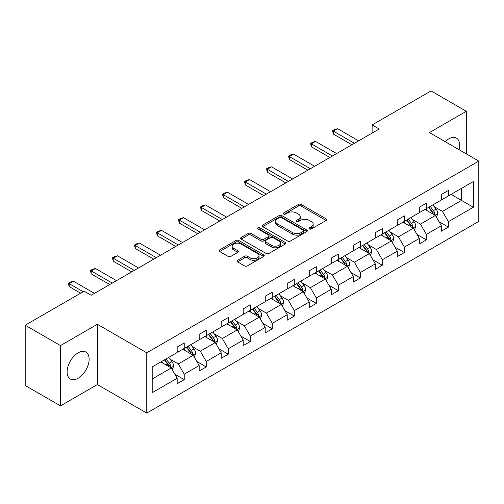 <?xml version="1.0" encoding="UTF-8"?>
<svg xmlns="http://www.w3.org/2000/svg" width="504" height="504" viewBox="0 0 504 504"><rect width="100%" height="100%" fill="white"/><g stroke="black" fill="none" stroke-linecap="round" stroke-linejoin="round"><path stroke-width="0.76" d="M309.437 228.948A1.373 0.794 0 0 0 311.377 228.948L326.094 220.45A1.959 1.134 0 0 0 326.668 219.649A1.959 1.134 0 0 0 326.094 218.849L301.159 204.454A1.959 1.134 0 0 0 298.393 204.454L283.676 212.953A1.373 0.794 0 0 0 283.273 213.513A1.373 0.794 0 0 0 283.676 214.074A1.373 0.794 0 0 0 285.611 214.074L287.519 212.972A6.268 3.616 0 0 1 296.383 212.972L298.462 214.175A6.268 3.616 0 0 1 300.296 216.733A6.268 3.616 0 0 1 298.462 219.29L296.554 220.393A1.373 0.794 0 0 0 296.15 220.947A1.373 0.794 0 0 0 296.554 221.508A1.373 0.794 0 0 0 298.494 221.508L300.397 220.412A6.268 3.616 0 0 1 309.261 220.412L311.34 221.609A6.268 3.616 0 0 1 313.179 224.167A6.268 3.616 0 0 1 311.34 226.731L309.437 227.827A1.373 0.794 0 0 0 309.034 228.388A1.373 0.794 0 0 0 309.437 228.948L309.437 227.827M78.114 378.258A15.567 8.984 120 0 0 88.288 364.543A15.567 8.984 120 0 0 85.9 352.069A15.567 8.984 120 0 0 78.114 352.838A15.567 8.984 120 0 0 67.945 366.553A15.567 8.984 120 0 0 70.333 379.027A15.567 8.984 120 0 0 78.114 378.258M459.087 149.72A15.567 8.984 120 0 0 456.454 138.127A15.567 8.984 120 0 0 448.673 138.902A15.567 8.984 120 0 0 445.108 141.649M237.586 260.272A1.959 1.134 0 0 0 237.012 261.072A1.959 1.134 0 0 0 237.586 261.872L244.579 265.91A1.959 1.134 0 0 0 247.351 265.91L263.693 256.473A1.959 1.134 0 0 0 264.266 255.679A1.959 1.134 0 0 0 263.693 254.879L238.764 240.484A1.959 1.134 0 0 0 235.992 240.484L219.649 249.921A1.959 1.134 0 0 0 219.076 250.721A1.959 1.134 0 0 0 219.649 251.515L228.098 256.397A1.959 1.134 0 0 0 230.87 256.397L237.863 252.359A1.959 1.134 0 0 0 238.436 251.559A1.959 1.134 0 0 0 237.863 250.759L233.673 248.34A5.242 3.024 0 0 1 232.136 246.198A5.242 3.024 0 0 1 235.374 243.407A5.242 3.024 0 0 1 241.082 244.062L257.494 253.537A5.242 3.024 0 0 1 259.031 255.679A5.242 3.024 0 0 1 255.793 258.47A5.242 3.024 0 0 1 250.085 257.815L247.351 256.234A1.959 1.134 0 0 0 244.579 256.234L237.586 260.272L237.586 261.872M97.379 324.286L60.48 345.587L25.2 325.219L25.2 385.51L60.48 405.877L97.379 384.571L146.765 413.085L146.765 352.8L97.379 324.286L97.379 384.571M466.313 153.89L466.313 111.283L429.414 132.583L478.8 161.097L146.765 352.8M466.313 111.283L431.033 90.915L372.122 124.929L372.122 133.075M25.2 325.219L84.111 291.205L91.167 295.281L379.178 128.999L372.122 124.929M287.658 241.044A1.959 1.134 0 0 0 290.424 241.044L306.772 231.607A1.959 1.134 0 0 0 307.346 230.807A1.959 1.134 0 0 0 306.772 230.007L281.837 215.611A1.959 1.134 0 0 0 279.071 215.611L262.723 225.049A1.959 1.134 0 0 0 262.149 225.849A1.959 1.134 0 0 0 262.723 226.649L287.658 241.044M258.495 229.244A1.373 0.794 0 0 1 259.888 229.44L259.888 227.808L285.233 242.443A1.959 1.134 0 0 1 285.806 243.243A1.959 1.134 0 0 1 285.233 244.043L268.89 253.474A1.959 1.134 0 0 1 266.118 253.474L241.183 239.085L241.183 237.485A1.959 1.134 0 0 0 240.61 238.285A1.959 1.134 0 0 0 241.183 239.085M241.183 237.485L248.182 233.447A1.959 1.134 0 0 1 250.948 233.447L261.059 239.28A1.959 1.134 0 0 0 263.831 239.28L268.474 236.603A1.959 1.134 0 0 0 269.048 235.803A1.959 1.134 0 0 0 268.474 235.003L257.947 228.929A1.373 0.794 0 0 1 257.544 228.369A1.373 0.794 0 0 1 258.388 227.638A1.373 0.794 0 0 1 259.888 227.808M60.48 345.587L60.48 405.877M152.202 366.931L177.175 352.51L177.175 347.054L184.231 342.978L184.231 348.44L199.187 339.803L199.187 334.347L206.243 330.271L206.243 335.727L221.206 327.096L221.206 321.634L228.255 317.564L228.255 323.02L243.218 314.383L243.218 308.927L250.274 304.851L250.274 310.313L265.23 301.675L265.23 296.22L272.286 292.144L272.286 297.599L287.242 288.968L287.242 283.506L294.298 279.437L294.298 284.892L309.254 276.255L309.254 270.799L316.31 266.723L316.31 272.185L331.267 263.548L331.267 258.092L338.323 254.016L338.323 259.472L353.285 250.841L353.285 245.379L360.335 241.309L360.335 246.765L375.297 238.127L375.297 232.672L382.353 228.596L382.353 234.058L397.31 225.42L397.31 219.964L404.365 215.888L404.365 221.344L419.322 212.713L419.322 207.251L426.378 203.181L426.378 208.637L441.334 200L441.334 194.544L448.39 190.468L448.39 195.93L473.369 181.509L473.369 207.251L448.39 221.672L448.39 227.134L441.334 231.204L441.334 225.748L426.378 234.385L426.378 239.841L419.322 243.917L419.322 238.455L404.365 247.092L404.365 252.548L397.31 256.624L397.31 251.162L382.353 259.799L382.353 265.262L375.297 269.331L375.297 263.875L360.335 272.513L360.335 277.969L353.285 282.045L353.285 276.583L338.323 285.22L338.323 290.676L331.267 294.752L331.267 289.29L316.31 297.927L316.31 303.389L309.254 307.459L309.254 302.003L294.298 310.64L294.298 316.096L287.242 320.172L287.242 314.71L272.286 323.348L272.286 328.803L265.23 332.879L265.23 327.424L250.274 336.055L250.274 341.517L243.218 345.587L243.218 340.131L228.255 348.768L228.255 354.224L221.206 358.3L221.206 352.838L206.243 361.475L206.243 366.931L199.187 371.007L199.187 365.551L184.231 374.182L184.231 379.644L177.175 383.714L177.175 378.258L152.202 392.679L152.202 366.931M146.765 413.085L478.8 221.388L478.8 161.097M182.82 349.253L193.265 355.282L178.303 363.919L170.138 359.201M178.303 363.919L184.231 374.182M193.265 355.282L199.187 365.551M177.175 351.212L178.303 351.861L184.231 348.44M204.832 336.546L215.277 342.575L200.321 351.212L192.15 346.494M200.321 351.212L206.243 361.475M215.277 342.575L221.206 352.838M199.187 338.499L200.321 339.154L206.243 335.727M226.844 323.833L237.289 329.862L222.333 338.499L214.162 333.787M222.333 338.499L228.255 348.768M237.289 329.862L243.218 340.131M221.206 325.792L222.333 326.441L228.255 323.02M248.863 311.125L259.302 317.155L244.346 325.792L236.174 321.073M244.346 325.792L250.274 336.055M259.302 317.155L265.23 327.424M243.218 313.079L244.346 313.734L250.274 310.313M270.875 298.418L281.314 304.447L266.358 313.085L258.193 308.366M266.358 313.085L272.286 323.348M281.314 304.447L287.242 314.71M265.23 300.371L266.358 301.027L272.286 297.599M292.887 285.705L303.326 291.734L288.37 300.371L280.205 295.659M288.37 300.371L294.298 310.64M303.326 291.734L309.254 302.003M287.242 287.664L288.37 288.313L294.298 284.892M314.899 272.998L325.345 279.027L310.382 287.664L302.217 282.946M310.382 287.664L316.31 297.927M325.345 279.027L331.267 289.29M309.254 274.951L310.382 275.606L316.31 272.185M336.911 260.291L347.357 266.32L332.401 274.957L324.229 270.238M332.401 274.957L338.323 285.22M347.357 266.32L353.285 276.583M331.267 262.244L332.401 262.899L338.323 259.472M358.924 247.577L369.369 253.607L354.413 262.244L346.242 257.531M354.413 262.244L360.335 272.513M369.369 253.607L375.297 263.875M353.285 249.537L354.413 250.186L360.335 246.765M380.942 234.87L391.381 240.899L376.425 249.537L368.254 244.818M376.425 249.537L382.353 259.799M391.381 240.899L397.31 251.162M375.297 236.823L376.425 237.478L382.353 234.058M402.954 222.163L413.393 228.192L398.437 236.823L390.272 232.111M398.437 236.823L404.365 247.092M413.393 228.192L419.322 238.455M397.31 224.116L398.437 224.771L404.365 221.344M424.966 209.45L435.406 215.479L420.449 224.116L412.285 219.404M420.449 224.116L426.378 234.385M435.406 215.479L441.334 225.748M419.322 211.409L420.449 212.058L426.378 208.637M451.074 194.38L461.513 200.409L442.462 211.409L434.297 206.69M442.462 211.409L448.39 221.672M473.369 207.251L461.513 200.409L461.513 188.351L473.369 181.509M441.334 198.696L442.462 199.351L448.39 195.93M152.202 378.989L171.247 367.989L160.808 361.96M171.247 367.989L177.175 378.258M439.009 221.716L448.39 227.134M416.991 234.423L426.378 239.841M394.979 247.13L404.365 252.548M372.966 259.844L382.353 265.262M350.954 272.551L360.335 277.969M328.942 285.258L338.323 290.676M306.93 297.971L316.31 303.389M284.911 310.678L294.298 316.096M262.899 323.385L272.286 328.803M240.887 336.099L250.274 341.517M218.875 348.806L228.255 354.224M196.862 361.513L206.243 366.931M174.85 374.226L184.231 379.644M309.985 229.144L311.34 228.356A6.268 3.616 0 0 0 313.179 225.798L313.179 224.167M300.296 216.733L300.296 218.364A6.268 3.616 0 0 1 298.462 220.922L297.102 221.703M326.069 220.469L301.159 206.086A1.959 1.134 0 0 0 298.393 206.086L284.224 214.269M306.747 231.619L281.837 217.243A1.959 1.134 0 0 0 279.071 217.243L262.748 226.661M303.307 231.368A1.373 0.794 0 0 0 303.71 230.807A1.373 0.794 0 0 0 303.307 230.246L281.421 217.615A1.373 0.794 0 0 0 279.481 217.615L277.477 218.774A6.268 3.616 0 0 0 275.638 221.332A6.268 3.616 0 0 0 277.477 223.889L292.433 232.527A6.268 3.616 0 0 0 301.298 232.527L303.307 231.368L303.307 232.993A1.373 0.794 0 0 0 303.71 232.439L303.71 230.807M275.638 221.332L275.638 222.957A6.268 3.616 0 0 0 277.477 225.521L277.477 223.889M303.307 232.993L301.298 234.152A6.268 3.616 0 0 1 292.433 234.152L277.477 225.521M241.214 239.098L248.182 235.072L248.182 233.447M269.048 235.803L269.048 237.434A1.959 1.134 0 0 1 268.474 238.234L263.831 240.912A1.959 1.134 0 0 1 261.059 240.912L250.948 235.072A1.959 1.134 0 0 0 248.182 235.072M259.888 229.44L285.207 244.056M271.555 245.341A5.242 3.024 0 0 0 277.263 245.996A5.242 3.024 0 0 0 280.501 243.199A5.242 3.024 0 0 0 278.964 241.063L273.181 237.724A1.959 1.134 0 0 0 270.409 237.724L265.772 240.402A1.959 1.134 0 0 0 265.198 241.202A1.959 1.134 0 0 0 265.772 242.002L271.555 245.341L271.555 246.973A5.242 3.024 0 0 0 277.263 247.628A5.242 3.024 0 0 0 280.501 244.831L280.501 243.199M265.198 241.202L265.198 242.833A1.959 1.134 0 0 0 265.772 243.634L265.772 242.002M271.555 246.973L265.772 243.634M259.031 255.679L259.031 257.305A5.242 3.024 0 0 1 255.793 260.102A5.242 3.024 0 0 1 250.085 259.447L247.351 257.865A1.959 1.134 0 0 0 244.579 257.865L237.611 261.891M232.136 246.198L232.136 247.829A5.242 3.024 0 0 0 233.673 249.971L233.673 248.34M237.838 252.372L233.673 249.971M263.668 256.492L238.764 242.109A1.959 1.134 0 0 0 235.992 242.109L219.675 251.534M436.483 217.337L437.781 213.589A5.286 3.055 -120 0 0 436.092 209.091L432.923 204.857M427.241 210.767L425.867 208.933M434.631 215.032L434.921 213.816A5.286 3.055 -120 0 0 433.409 210.634L430.24 206.407M428.917 207.169L432.401 211.825A2.696 1.556 60 0 1 432.892 212.644L434.921 213.816M428.551 207.383L431.714 211.611A5.286 3.055 60 0 1 433.037 214.112M354.413 143.3L333.358 131.141L333.358 134.077L332.583 130.694L334.7 129.471L337.592 128.703L358.646 140.855M351.874 144.768L333.358 134.077M337.592 128.703L333.358 131.141L332.583 130.694M414.471 230.051L415.762 226.302A5.286 3.055 -120 0 0 414.08 221.798L410.911 217.571M405.229 223.474L403.855 221.64M412.612 227.739L412.908 226.523A5.286 3.055 -120 0 0 411.396 223.348L408.227 219.114M406.904 219.883L410.388 224.532A2.696 1.556 60 0 1 410.88 225.351L412.908 226.523M406.533 220.091L409.702 224.324A5.286 3.055 60 0 1 411.018 226.819M392.452 242.758L393.75 239.009A5.286 3.055 -120 0 0 392.062 234.505L388.899 230.278M383.216 236.187L381.843 234.354M390.6 240.452L390.896 239.236A5.286 3.055 -120 0 0 389.384 236.055L386.215 231.827M384.892 232.59L388.376 237.245A2.696 1.556 60 0 1 388.868 238.064L390.896 239.236M384.521 232.804L387.689 237.031A5.286 3.055 60 0 1 389.006 239.526M332.401 156.007L311.346 143.854L311.346 146.784L310.571 143.407L312.682 142.185L315.58 141.41L336.628 153.562M329.855 157.475L311.346 146.784M315.58 141.41L311.346 143.854L310.571 143.407M310.382 168.72L289.334 156.561L289.334 159.497L288.553 156.114L290.669 154.892L293.561 154.117L314.616 166.276M307.843 170.182L289.334 159.497M293.561 154.117L289.334 156.561L288.553 156.114M370.44 255.465L371.738 251.716A5.286 3.055 -120 0 0 370.049 247.218L366.881 242.985M361.204 248.894L359.825 247.061M368.588 253.159L368.884 251.943A5.286 3.055 -120 0 0 367.372 248.762L364.203 244.534M362.88 245.297L366.364 249.953A2.696 1.556 60 0 1 366.855 250.772L368.884 251.943M362.508 245.511L365.677 249.738A5.286 3.055 60 0 1 366.994 252.239M288.37 181.427L267.315 169.275L267.315 172.204L266.54 168.821L268.657 167.599L271.549 166.83L292.603 178.983M285.831 182.895L267.315 172.204M271.549 166.83L267.315 169.275L266.54 168.821M348.428 268.178L349.726 264.43A5.286 3.055 -120 0 0 348.037 259.925L344.868 255.698M339.186 261.601L337.812 259.768M346.576 265.866L346.872 264.65A5.286 3.055 -120 0 0 345.36 261.475L342.191 257.242M340.861 258.01L344.352 262.666A2.696 1.556 60 0 1 344.843 263.479L346.872 264.65M340.496 258.218L343.665 262.452A5.286 3.055 60 0 1 344.982 264.947M266.358 194.134L245.303 181.982L245.303 184.911L244.528 181.534L246.645 180.312L249.537 179.537L270.591 191.69M263.819 195.602L245.303 184.911M249.537 179.537L245.303 181.982L244.528 181.534M326.416 280.886L327.713 277.137A5.286 3.055 -120 0 0 326.025 272.632L322.856 268.405M317.173 274.315L315.8 272.481M324.563 278.58L324.859 277.364A5.286 3.055 -120 0 0 323.341 274.182L320.179 269.955M318.849 270.717L322.339 275.373A2.696 1.556 60 0 1 322.825 276.192L324.859 277.364M318.484 270.932L321.653 275.159A5.286 3.055 60 0 1 322.969 277.66M244.346 206.848L223.291 194.689L223.291 197.625L222.516 194.242L224.633 193.019L227.524 192.244L248.579 204.404M241.807 208.309L223.291 197.625M227.524 192.244L223.291 194.689L222.516 194.242M304.403 293.593L305.701 289.844A5.286 3.055 -120 0 0 304.013 285.346L300.844 281.112M295.161 287.022L293.788 285.188M302.551 291.287L302.841 290.071A5.286 3.055 -120 0 0 301.329 286.889L298.16 282.662M296.837 283.424L300.321 288.08A2.696 1.556 60 0 1 300.812 288.899L302.841 290.071M296.472 283.639L299.634 287.866A5.286 3.055 60 0 1 300.957 290.367M222.333 219.555L201.279 207.402L201.279 210.332L200.504 206.949L202.621 205.727L205.512 204.958L226.567 217.111M219.794 221.023L201.279 210.332M205.512 204.958L201.279 207.402L200.504 206.949M282.391 306.306L283.683 302.558A5.286 3.055 -120 0 0 282.001 298.053L278.832 293.826M273.149 299.729L271.776 297.896M280.533 303.994L280.829 302.784A5.286 3.055 -120 0 0 279.317 299.603L276.148 295.369M274.825 296.138L278.309 300.793A2.696 1.556 60 0 1 278.8 301.606L280.829 302.784M274.453 296.352L277.622 300.579A5.286 3.055 60 0 1 278.939 303.074M200.321 232.262L179.267 220.109L179.267 223.039L178.485 219.662L180.602 218.44L183.5 217.665L204.548 229.818M197.776 233.73L179.267 223.039M183.5 217.665L179.267 220.109L178.485 219.662M260.373 319.013L261.671 315.265A5.286 3.055 -120 0 0 259.982 310.76L256.82 306.533M251.137 312.442L249.763 310.609M258.521 316.707L258.817 315.491A5.286 3.055 -120 0 0 257.305 312.31L254.136 308.083M252.813 308.845L256.297 313.501A2.696 1.556 60 0 1 256.788 314.32L258.817 315.491M252.441 309.059L255.61 313.286A5.286 3.055 60 0 1 256.927 315.788M178.303 244.976L157.254 232.817L157.254 235.752L156.473 232.369L158.59 231.147L161.482 230.372L182.536 242.531M175.764 246.437L157.254 235.752M161.482 230.372L157.254 232.817L156.473 232.369M238.361 331.72L239.658 327.972A5.286 3.055 -120 0 0 237.97 323.474L234.801 319.24M229.125 325.149L227.745 323.316M236.508 329.414L236.804 328.199A5.286 3.055 -120 0 0 235.292 325.017L232.124 320.79M230.801 321.552L234.284 326.208A2.696 1.556 60 0 1 234.776 327.027L236.804 328.199M230.429 321.766L233.598 325.994A5.286 3.055 60 0 1 234.914 328.495M216.348 344.434L217.646 340.685A5.286 3.055 -120 0 0 215.958 336.181L212.789 331.953M207.106 337.856L205.733 336.023M214.496 342.121L214.792 340.912A5.286 3.055 -120 0 0 213.28 337.73L210.111 333.497M208.782 334.265L212.272 338.921A2.696 1.556 60 0 1 212.764 339.734L214.792 340.912M208.417 334.48L211.586 338.707A5.286 3.055 60 0 1 212.902 341.202M194.336 357.141L195.634 353.392A5.286 3.055 -120 0 0 193.946 348.888L190.777 344.66M185.094 350.57L183.721 348.736M192.484 354.835L192.78 353.619A5.286 3.055 -120 0 0 191.262 350.438L188.093 346.21M186.77 346.973L190.26 351.628A2.696 1.556 60 0 1 190.745 352.447L192.78 353.619M186.404 347.187L189.573 351.414A5.286 3.055 60 0 1 190.89 353.915M156.29 257.683L135.236 245.53L135.236 248.459L134.461 245.076L136.578 243.854L139.469 243.086L160.524 255.238M153.752 259.151L135.236 248.459M139.469 243.086L135.236 245.53L134.461 245.076M134.278 270.39L113.224 258.237L113.224 261.166L112.449 257.79L114.566 256.567L117.457 255.793L138.512 267.945M131.739 271.858L113.224 261.166M117.457 255.793L113.224 258.237L112.449 257.79M112.266 283.103L91.211 270.944L91.211 273.88L90.437 270.497L92.553 269.275L95.445 268.5L116.5 280.659M109.727 284.565L91.211 273.88M95.445 268.5L91.211 270.944L90.437 270.497M172.324 369.848L173.622 366.099A5.286 3.055 -120 0 0 171.933 361.601L168.764 357.368M163.082 363.277L161.708 361.444M170.472 367.542L170.762 366.326A5.286 3.055 -120 0 0 169.249 363.145L166.081 358.917M164.758 359.68L168.242 364.335A2.696 1.556 60 0 1 168.733 365.154L170.762 366.326M164.392 359.894L167.555 364.121A5.286 3.055 60 0 1 168.878 366.622M83.198 291.734L69.199 283.658L69.199 286.587L68.424 283.204L70.541 281.982L73.433 281.213L94.487 293.366M80.659 293.202L69.199 286.587M73.433 281.213L69.199 283.658L68.424 283.204M311.34 228.356L311.34 226.731M296.554 221.508L296.554 220.393M298.462 220.922L298.462 219.29M283.676 214.074L283.676 212.953M298.393 206.086L298.393 204.454M301.159 206.086L301.159 204.454M326.094 220.45L326.094 218.849M262.723 226.649L262.723 225.049M279.071 217.243L279.071 215.611M281.837 217.243L281.837 215.611M306.772 231.607L306.772 230.007M292.433 234.152L292.433 232.527M301.298 234.152L301.298 232.527M250.948 235.072L250.948 233.447M261.059 240.912L261.059 239.28M263.831 240.912L263.831 239.28M268.474 238.234L268.474 236.603M285.233 244.043L285.233 242.443M244.579 257.865L244.579 256.234M247.351 257.865L247.351 256.234M250.085 259.447L250.085 257.815M237.863 252.359L237.863 250.759M219.649 251.515L219.649 249.921M235.992 242.109L235.992 240.484M238.764 242.109L238.764 240.484M263.693 256.473L263.693 254.879M435.028 215.258L437.743 213.696M433.409 210.634L436.092 209.091M430.214 212.48L431.714 211.611M413.015 227.972L415.731 226.403M411.396 223.348L414.08 221.798M408.202 225.194L409.702 224.324M391.003 240.679L393.719 239.11M389.384 236.055L392.062 234.505M386.184 237.901L387.689 237.031M368.985 253.392L371.706 251.824M367.372 248.762L370.049 247.218M364.171 250.608L365.677 249.738M346.973 266.099L349.688 264.531M345.36 261.475L348.037 259.925M342.159 263.321L343.665 262.452M324.96 278.807L327.676 277.238M323.341 274.182L326.025 272.632M320.147 276.028L321.653 275.159M302.948 291.52L305.663 289.951M301.329 286.889L304.013 285.346M298.135 288.735L299.634 287.866M280.936 304.227L283.651 302.658M279.317 299.603L282.001 298.053M276.123 301.449L277.622 300.579M258.924 316.934L261.639 315.365M257.305 312.31L259.982 310.76M254.104 314.156L255.61 313.286M236.905 329.647L239.627 328.079M235.292 325.017L237.97 323.474M232.092 326.863L233.598 325.994M214.893 342.355L217.608 340.786M213.28 337.73L215.958 336.181M210.08 339.576L211.586 338.707M192.881 355.062L195.596 353.493M191.262 350.438L193.946 348.888M188.068 352.283L189.573 351.414M170.869 367.775L173.584 366.206M169.249 363.145L171.933 361.601M166.055 364.99L167.555 364.121"/></g></svg>
